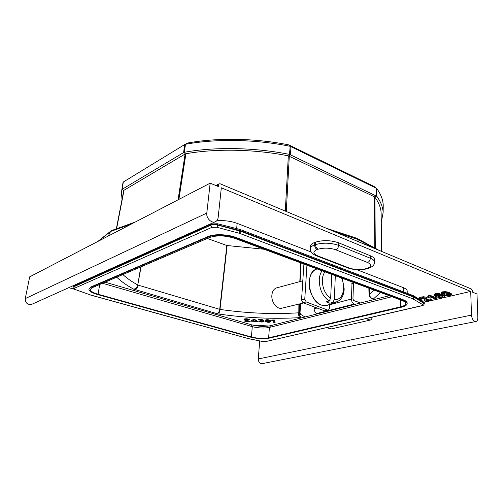 <?xml version="1.0" encoding="UTF-8"?>
<svg xmlns="http://www.w3.org/2000/svg" width="503" height="503" viewBox="0 0 503 503"><rect width="100%" height="100%" fill="white"/><g stroke="black" fill="none" stroke-linecap="round" stroke-linejoin="round"><path stroke-width="0.75" d="M74.633 289.307L68.766 287.678M475.756 321.549L262.245 363.631C259.793 363.719 258.473 362.154 258.284 358.941L259.693 340.933M258.284 358.941L471.481 315.111C472.059 319.323 473.587 321.455 476.064 321.492C477.265 321.021 477.863 319.713 477.844 317.563L477.007 294.01L472.443 292.111L472.399 290.765L471.493 289.055L220.176 183.802L219.082 183.834L218.302 186.544L210.172 183.161L29.69 276.832L25.244 298.625C25.439 303.309 27.753 305.145 32.192 304.133L215.158 221.804M210.172 183.161L206.796 213.083C205.991 218.296 211.895 223.904 215.674 221.571C217.095 220.76 217.925 219.39 218.164 217.466L221.32 187.795L470.72 291.394L423.878 302.334M374.565 259.862L374.572 259.554C374.446 258.158 373.056 256.901 370.397 255.782L338.745 242.848C330.943 240.214 323.259 239.962 315.702 242.094L314.777 242.427C311.891 243.496 310.445 244.816 310.439 246.395L310.326 248.488M407.204 291.206L407.204 290.96C407.078 289.734 405.751 288.621 403.23 287.615L356.992 269.727M311.231 252.028L237.165 223.37C230.72 221.043 223.892 220.188 216.68 220.823M422.224 300.775L420.407 299.379M419.848 299.197L418.766 298.914M431.241 300.052L431.228 299.184L430.373 298.851L426.286 299.813L426.557 298.398L423.689 297.631L421.042 297.895L419.54 298.6L420.25 299.411L421.476 299.178L420.879 298.65L421.765 298.191L424.746 298.273L425.318 298.845L424.532 300.737L425.268 301.448L431.241 300.052L430.379 299.719L425.94 300.763L426.286 299.813M426.714 297.971L425.909 297.135L423.683 296.757L421.036 297.028L419.533 297.732L419.502 298.732M421.476 299.178L421.42 298.292M425.161 298.524L424.532 300.643L424.526 299.782M436.679 298.776L436.667 297.902L429.31 295.035L428.581 295.211L428.575 296.713L427.789 297.436L428.663 297.776L429.826 296.82L435.548 299.04L436.679 298.776L429.317 295.915L428.587 296.085M428.587 295.795L427.783 296.563L427.789 297.436M440.024 294.513L435.523 294.425L434.02 295.318L436.126 296.77L439.741 297.625L444.092 296.921L444.243 296.317L443.35 295.72L440.823 295.242L438.201 295.443L436.912 296.361L435.378 295.324L436.195 294.733L440.024 294.513L440.012 293.626L435.51 293.538L434.007 294.475M444.3 295.689L444.074 295.255M442.294 294.532L440.024 294.343M437.924 294.626L436.9 295.481L435.711 294.896M451.461 294.01L449.462 292.595L445.821 291.652L442.583 291.834L441.301 292.419L441.225 293.538M442.47 296.129L438.346 295.94M449.669 294.431L447.387 294.62L443.03 293.117M471.481 315.111L470.72 291.394M372.17 317.186L372.17 317.23C372.025 318.726 371.39 319.675 370.258 320.078L331.119 328.949L326.818 327.61M326.522 327.679L331.119 328.949M234.738 238.365C225.25 235.391 216.824 235.115 209.455 237.535L91.917 287.81L90.288 289.458C90.452 291.174 93.049 292.765 98.079 294.236L251.418 337.01C257.618 338.506 263.358 338.777 268.646 337.827L400.463 306.88C403.978 306.019 405.739 304.868 405.751 303.435C405.638 302.36 404.412 301.372 402.086 300.486L234.738 238.365M90.691 287.464L88.918 289.263C89.1 291.136 91.942 292.884 97.456 294.494L250.708 337.186C257.473 338.821 263.748 339.116 269.526 338.073L401.375 307.214C405.229 306.27 407.166 305.013 407.185 303.441C407.053 302.265 405.72 301.19 403.18 300.222L235.775 237.938C227.494 234.738 214.02 234.31 208.079 237.039L90.691 287.464L90.76 287.031L88.968 288.98M407.185 303.227L407.185 302.995C407.059 301.813 405.726 300.737 403.186 299.769L235.825 237.416C227.551 234.209 214.077 233.788 208.135 236.517L90.76 287.031M211.568 223.885L210.744 224.998C212.599 224.332 214.963 224.3 217.83 224.916L239.9 230.487L244.062 232.002L413.875 296.707L423.784 302.793L424.299 303.548M73.017 287.024L81.574 282.611L197.704 230.531L210.719 225.206L72.998 287.131C73.029 288.414 73.715 289.2 75.035 289.47L90.653 295.003L248.073 338.532L262.604 341.48L265.836 341.55L421.659 305.705C422.904 305.371 423.186 304.969 422.514 304.491L412.762 298.788L239.661 233.367L216.925 227.287L211.964 227.343L74.463 288.263C73.847 288.609 74.142 289.024 75.356 289.502M438.49 296.871L437.887 296.298L440.509 295.676L442.948 296.569L442.143 297.11L439.622 297.16L438.49 296.871L438.478 295.99M443.269 294.959L447.173 295.921L450.084 295.714L451.48 294.846L447.532 292.847L444.193 292.501L441.313 293.312L441.515 294.048L443.269 294.959M444.463 294.676L442.583 293.526L443.338 293.029L445.306 292.941L448.267 293.777L450.11 294.865L449.349 295.418L447.406 295.506L444.463 294.676L444.445 293.79M430.373 298.851L430.379 299.719M425.94 300.423L425.94 300.763M429.31 295.035L429.317 295.915M269.03 326.013L252.707 325.127M369.246 288.294L369.271 294.387L369.812 296.965L372.981 299.216L374.383 299.48M301.31 317.94L299.266 315.13L299.524 303.931M187.059 306.038L164.569 299.492M257.435 321.48L256.624 321.071L256.341 320.304L254.983 320.248L255.273 321.008L252.732 320.895L255.392 319.122L253.87 319.059L251.223 320.832L251.374 321.21L255.417 321.392L255.555 321.769L257.435 321.48M250.18 321.53L250.029 321.147L246.395 320.989L249.438 319.707C247.621 318.6 245.804 318.462 243.986 319.286L248.073 319.6L244.653 320.908L244.81 321.291L250.18 321.53M273.091 320.292L273.764 322.586L275.122 322.649L274.342 319.965L271.702 320.153L271.815 320.543L273.091 320.292L273.116 319.921L273.795 322.222L275.009 322.272M261.22 320.901L262.711 321.379L258.687 321.241C260.805 322.203 262.597 322.285 264.069 321.474L262.943 320.788L263.685 320.323C261.856 319.223 260.032 319.097 258.221 319.933L262.315 320.229L260.541 320.493L260.68 320.876L261.246 320.53L262.736 321.008L262.711 321.379M270.476 320.556C268.508 319.512 266.691 319.405 265.018 320.248L265.408 321.467C267.382 322.498 269.187 322.599 270.84 321.769L270.476 320.556M305.013 317.003L300.511 314.3L300.027 312.86L300.543 303.686M360.588 302.963L353.779 300.568L352.943 299.071L353.521 282.46M298.895 304.082L298.813 312.784L299.172 304.019M300.09 281.542L300.851 262.906M314.174 306.931L314.142 308.779L317.066 308.018M352.05 281.913L351.446 299.04C351.534 301.549 352.465 303.208 354.238 304.032L355.137 304.34M368.875 288.156L369.001 294.456L369.485 294.293L369.46 288.376M116.727 277.197C121.11 281.416 126.775 285.408 133.735 289.175L217.038 313.677C218.428 313.061 219.314 311.621 219.704 309.358L226.834 245.502L207.318 238.447M226.834 245.502L264.05 249.243M187.789 143.003L184.739 144.512L187.789 143.003C217.309 137.533 255.254 138.155 288.848 144.895L290.2 146.31L289.476 154.39C254.556 147.417 214.963 146.713 184.394 152.271L184.06 152.352L185.337 153.88L184.06 152.352M381.255 222.615L383.123 212.524L383.229 205.237C383.022 199.842 380.903 194.321 376.873 188.663L374.006 186.437L288.848 144.895M383.229 205.237L383.192 207.984M383.123 212.524C382.909 207.223 380.784 201.785 376.734 196.22L289.476 154.39M381.142 215.209L381.104 212.373C380.733 207.412 378.665 202.344 374.898 197.163L376.59 196.076M369.812 296.965L369.001 294.456M317.821 313.765L316.934 313.482C315.18 312.721 314.249 311.156 314.142 308.779M372.981 299.216L373.452 298.958C371.051 298.348 369.724 296.795 369.485 294.293L374.257 290.156M133.735 289.175C135.829 288.766 137.174 287.37 137.772 284.987L140.765 266.917M122.889 274.563C126.863 278.216 131.824 281.693 137.772 284.987L141.066 266.785M135.332 289.803C136.634 289.08 137.539 287.515 138.042 285.094L220.006 309.427L227.13 245.577M300.587 262.811L299.819 281.617M217.038 313.677L218.862 314.061L220.006 309.427C246.822 313.268 272.997 314.406 298.537 312.822C298.518 315.148 298.964 316.752 299.87 317.626L300.656 317.55M299.027 312.728L299.266 315.13M185.154 305.484L185.682 305.428M184.739 144.512L123.26 182.042L122.719 184.343M121.927 189.468L123.839 190.367L121.864 189.606L121.468 192.391L122.009 199.502M121.996 189.38L183.859 152.422M185.293 144.317L185.431 144.292C215.881 138.602 255.285 139.249 290.042 146.279M290.2 146.31L376.37 188.279L376.225 195.837M290.872 146.53L289.527 145.122M374.779 197L376.458 195.975M374.647 196.899L288.326 155.836L285.302 211.078M374.892 197.151L374.408 196.786M288.357 155.842L288.98 155.993L290.112 154.572M123.631 191.102L124.021 190.253L185.337 153.88M123.763 190.455L116.344 228.834M185.123 154.006L185.538 153.811M185.865 153.748L185.896 153.748C215.781 148.416 254.26 149.114 288.326 155.836M289.866 154.49L288.728 155.911M358.312 241.654L357.79 239.428L374.056 248.249M356.759 238.265L357.79 239.428L335.394 232.059M111.767 230.481L110.616 231.449L131.667 223.904M108.246 236.064L110.616 231.449L98.575 241.082M255.417 321.392L255.442 321.027L255.587 321.404L257.297 321.109M255.587 321.404L255.555 321.769M251.362 320.738L251.374 321.21M251.406 320.845L255.442 321.027M254.902 319.103L252.732 320.895M255.273 321.008L255.153 320.254M250.029 321.153L244.842 320.92L244.81 321.291M245.351 319.361L245.389 318.99L248.105 319.235L248.073 319.6M244.332 318.946L245.389 318.99M246.395 320.989L246.426 320.618L249.369 319.531M273.764 322.586L273.795 322.222M273.116 319.921L271.834 320.128M271.846 320.172L271.815 320.543M261.246 320.53L260.68 320.876M259.592 319.996L259.623 319.625L262.346 319.858L262.315 320.229M258.592 319.581L259.623 319.625M263.61 320.153L262.943 320.788M259.366 321.266C261.327 321.801 262.874 321.813 264 321.298M265.1 320.065L265.439 321.096C267.005 322.046 268.791 322.209 270.79 321.574M266.395 320.292L266.414 319.971L269.143 320.128L269.495 321.36M266.389 320.373L269.118 320.499L269.482 321.681L266.766 321.524L266.389 320.373M328.314 310.175L324.548 310.835L302.988 302.718L301.549 299.977L303.913 264.044M306.949 265.169L304.768 299.184L306.214 301.945L327.78 310.112L328.459 310.144L329.383 308.572L329.597 304.441M336.123 302.114L328.082 304.981C319.77 309.32 308.062 295.292 309.182 281.944C309.791 274.902 312.413 270.564 317.053 268.923L316.607 269.067C304.611 272.211 308.446 301.341 321.53 305.082L327.258 305.29M303.605 302.951L282.296 308.075C277.342 309.974 271.136 302.397 271.878 295.236C272.274 291.419 273.789 288.986 276.43 287.93L277.103 287.747M331.684 274.349L330.672 298.367C325.183 294.28 322.404 288.156 322.335 279.995C322.517 276.644 323.391 273.934 324.951 271.853M341.531 278.008C343.027 281.391 343.725 284.874 343.631 288.445C342.971 296.091 339.877 299.857 334.35 299.757L335.312 275.701M334.35 299.757L332.735 302.29L329.911 303.265L330.043 300.134M329.911 303.265L326.227 301.894L329.05 300.913L330.672 298.367M365.914 318.625L370.258 320.078M216.579 185.827L218.484 184.853M25.244 298.625L206.796 213.083M102.53 283.271L252.28 326.636C258.435 328.17 264.144 328.434 269.407 327.415L391.944 296.726M251.418 324.775L252.28 326.636L251.418 337.01M270.683 325.68L269.407 327.415L268.646 337.827M99.701 284.484L98.079 294.236M400.495 299.895L400.463 306.88M413.158 298.977L414.447 297.418L413.881 297.154L240.868 231.336L217.812 225.118C215.001 224.457 212.637 224.489 210.719 225.206L211.964 227.343M412.762 298.788L413.881 297.154L413.353 295.676L413.988 296.003L414.447 297.418L424.306 303.649M239.661 233.367L240.868 231.336L240.535 229.67L243.685 230.864L244.062 232.002M238.95 233.141L239.849 231.009L239.642 229.374L240.396 229.62M216.925 227.287L217.812 225.118L217.56 223.785L239.554 229.355M74.463 288.263L73.457 286.641L74.048 285.654L82.184 281.749L81.574 282.611M90.112 294.833L75.129 289.502M90.653 295.003L89.88 294.833M248.073 338.532L90.509 295.028M248.539 338.645L247.897 338.538M262.604 341.48L248.425 338.664M265.836 341.55L421.954 305.742M421.659 305.705L422.036 305.717C423.243 305.591 424.004 304.875 424.306 303.586L423.375 301.875L423.784 302.963L422.514 304.491M413.787 295.883L423.186 301.75M403.186 299.769L403.18 300.222M403.23 287.615L403.211 291.797M208.135 236.517L208.079 237.039M209.481 224.363L209.437 224.753M235.825 237.416L235.775 237.938M237.165 223.37L236.668 228.576M243.546 230.808L411.171 294.833L411.705 295.865M411.02 294.777L413.202 295.619M217.478 223.766L211.43 223.942L198.339 229.513L197.704 230.531M74.142 285.61L73.036 286.911M82.297 281.699L198.459 229.456M335.815 249.802C329.836 247.822 323.951 247.621 318.154 249.205L317.223 249.526C312.64 251.525 312.803 253.638 317.701 255.876L349.283 268.049C354.753 269.815 360.337 270.023 366.033 268.659L366.983 268.382C371.805 266.621 372 264.66 367.561 262.491L335.815 249.802C337.456 249.042 338.4 247.564 338.645 245.37C330.829 242.742 323.14 242.49 315.576 244.603L314.645 244.93C311.753 245.986 310.307 247.3 310.301 248.866C310.263 251.751 312.288 254.065 316.381 255.807L317.701 255.876M179.59 319.656L150.862 311.747M151.013 311.753L149.561 311.351M318.154 249.205C316.494 248.331 315.632 246.797 315.576 244.603L315.702 242.094M317.223 249.526C315.563 248.658 314.702 247.124 314.645 244.93L314.777 242.427M349.283 268.049L347.938 267.954L316.72 255.939M366.033 268.659L367.989 268.483M366.983 268.382L368.221 268.413C372.56 266.942 374.66 264.798 374.528 261.975C374.402 260.585 373.006 259.341 370.346 258.228L338.645 245.37L338.745 242.848M374.521 262.264L374.572 259.554M367.561 262.491C369.208 261.78 370.133 260.359 370.346 258.228L370.397 255.782M420.533 299.43L420.533 300.04M421.772 300.046L421.772 300.832M424.865 299.015L424.872 299.882M419.533 297.732L419.54 298.6M421.036 297.028L421.042 297.895M423.683 296.757L423.689 297.631M425.909 297.135L425.915 298.009M426.55 297.524L426.557 298.398M428.569 295.833L428.575 296.713M437.811 293.299L437.824 294.186M435.523 295.01L435.535 295.619M437.17 294.953L437.182 295.833M438.188 294.657L438.201 295.443M440.81 294.356L440.823 295.242M443.338 294.984L443.35 295.72M444.224 295.437L444.243 296.317M434.007 294.437L434.02 295.318M435.51 293.538L435.523 294.425M439.609 296.286L439.622 297.16M440.961 296.374L440.98 297.248M442.131 296.236L442.143 297.11M441.301 292.419L441.313 293.312M442.583 291.834L442.602 292.727M444.174 291.608L444.193 292.501M445.821 291.652L445.84 292.545M447.513 291.947L447.532 292.847M449.462 292.595L449.481 293.488M451.191 293.513L451.21 294.406M447.387 294.62L447.406 295.506M449.33 294.532L449.349 295.418M373.452 298.958L380.488 292.469M218.862 314.061C246.508 317.99 273.513 319.179 299.87 317.626M329.578 304.749L351.446 299.04M376.873 188.663L376.734 196.22M351.811 283.422L353.282 283.969M316.934 313.482L354.238 304.032M123.04 182.356L121.864 189.606M122.154 189.26L123.329 181.998M184.645 144.568L183.608 152.541M185.431 144.292L184.394 152.271M290.998 146.593L290.445 154.698M374.898 197.163L375.307 248.306M374.779 248.017L374.389 196.774M286.289 211.493L289.294 156.144M178.898 199.395L185.896 153.748M185.104 154.012L178.068 199.823M124.021 190.253L116.589 228.746M249.029 319.713L248.998 320.078M265.439 321.096L265.408 321.467M269.118 320.499L269.143 320.128M269.476 321.643L269.501 321.279M306.214 301.945L302.988 302.718M324.548 310.835L327.78 310.112M304.768 299.184L301.549 299.977M322.058 270.777C320.398 273.123 319.468 276.122 319.267 279.775C319.355 289.288 322.618 296.33 329.05 300.913M332.735 302.29L337.123 301.756C341.531 299.53 343.889 295.255 344.19 288.929L342.21 278.26M215.806 185.506L219.082 183.834M105.096 282.17L251.569 324.819C258.473 326.51 264.792 326.805 270.52 325.718L389.247 295.72M262.491 341.499L266.125 341.568M407.185 302.995L407.185 303.441M407.204 290.96L407.197 293.318M179.433 319.644L180.659 319.952M348.277 268.086C354.452 270.073 360.708 270.3 367.045 268.765M426.714 297.883L426.72 298.751M436.881 295.406L436.893 296.236M444.3 295.638L444.319 296.519M451.461 293.959L451.48 294.846M381.104 212.373L381.683 251.443M356.992 238.34L326.007 228.129M357.205 238.466L379.086 250.356M111.572 230.55L135.238 222.049M111.094 230.846L97.815 241.471M266.383 320.342L266.414 319.971M269.482 321.681L269.507 321.31M302.806 280.812L276.43 287.93"/></g></svg>
